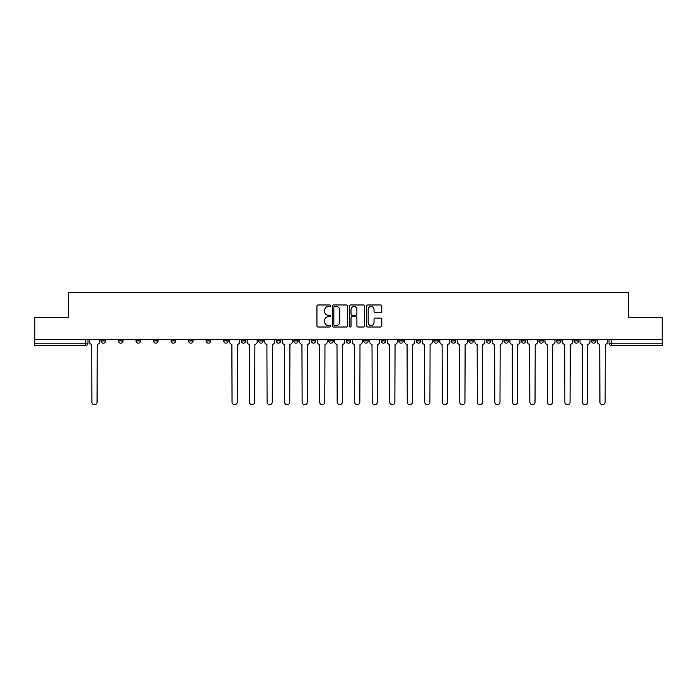 <?xml version="1.0" encoding="UTF-8"?>
<svg xmlns="http://www.w3.org/2000/svg" width="697" height="697" viewBox="0 0 697 697"><rect width="100%" height="100%" fill="white"/><g stroke="black" fill="none" stroke-linecap="round" stroke-linejoin="round"><path stroke-width="1.05" d="M330.535 305.739A0.775 0.775 0 0 0 329.759 304.964L318.05 304.964A1.106 1.106 0 0 0 316.943 306.07L316.943 325.908A1.106 1.106 0 0 0 318.05 327.015L329.759 327.015A0.775 0.775 0 0 0 330.535 326.24A0.775 0.775 0 0 0 329.759 325.473L328.243 325.473A3.529 3.529 0 0 1 324.715 321.944L324.715 320.289A3.529 3.529 0 0 1 328.243 316.76L329.759 316.76A0.775 0.775 0 0 0 330.535 315.994A0.775 0.775 0 0 0 329.759 315.218L328.243 315.218A3.529 3.529 0 0 1 324.715 311.69L324.715 310.034A3.529 3.529 0 0 1 328.243 306.506L329.759 306.506A0.775 0.775 0 0 0 330.535 305.739M591.518 339.683L591.518 340.92L596.005 340.92A2.248 2.248 0 0 1 593.757 343.168A2.248 2.248 0 0 1 591.518 340.92L591.518 339.683M573.997 340.92L573.997 339.683L573.997 340.92A2.248 2.248 0 0 0 576.245 343.168A2.248 2.248 0 0 1 573.997 340.92L578.484 340.92A2.248 2.248 0 0 1 576.245 343.168M538.955 339.683L538.955 340.92L543.451 340.92A2.248 2.248 0 0 1 541.203 343.168A2.248 2.248 0 0 1 538.955 340.92L538.955 339.683M521.443 340.92L521.443 339.683L521.443 340.92A2.248 2.248 0 0 0 523.682 343.168A2.248 2.248 0 0 1 521.443 340.92L525.93 340.92A2.248 2.248 0 0 1 523.682 343.168M503.922 340.92L503.922 339.683L503.922 340.92A2.248 2.248 0 0 0 506.17 343.168A2.248 2.248 0 0 1 503.922 340.92L508.409 340.92A2.248 2.248 0 0 1 506.17 343.168A2.248 2.248 0 0 0 508.409 340.92A2.248 2.248 0 0 1 506.17 343.168M451.368 340.92L451.368 339.683L451.368 340.92A2.248 2.248 0 0 0 453.608 343.168A2.248 2.248 0 0 1 451.368 340.92L455.855 340.92A2.248 2.248 0 0 1 453.608 343.168M433.848 339.683L433.848 340.92L438.335 340.92A2.248 2.248 0 0 1 436.095 343.168A2.248 2.248 0 0 1 433.848 340.92L433.848 339.683M416.327 339.683L416.327 340.92L420.822 340.92A2.248 2.248 0 0 1 418.575 343.168A2.248 2.248 0 0 1 416.327 340.92L416.327 339.683M398.806 339.683L398.806 340.92L403.302 340.92A2.248 2.248 0 0 1 401.054 343.168A2.248 2.248 0 0 1 398.806 340.92L398.806 339.683M381.294 340.92L381.294 339.683L381.294 340.92A2.248 2.248 0 0 0 383.533 343.168A2.248 2.248 0 0 1 381.294 340.92L385.781 340.92A2.248 2.248 0 0 1 383.533 343.168M346.252 339.683L346.252 340.92L350.748 340.92A2.248 2.248 0 0 1 348.5 343.168A2.248 2.248 0 0 1 346.252 340.92L346.252 339.683M328.731 340.92L328.731 339.683L328.731 340.92A2.248 2.248 0 0 0 330.979 343.168A2.248 2.248 0 0 1 328.731 340.92L333.227 340.92A2.248 2.248 0 0 1 330.979 343.168A2.248 2.248 0 0 0 333.227 340.92A2.248 2.248 0 0 1 330.979 343.168M223.624 339.683L223.624 340.92L228.119 340.92A2.248 2.248 0 0 1 225.872 343.168A2.248 2.248 0 0 1 223.624 340.92L223.624 339.683M206.103 339.683L206.103 340.92L210.599 340.92A2.248 2.248 0 0 1 208.351 343.168A2.248 2.248 0 0 1 206.103 340.92L206.103 339.683M188.591 339.683L188.591 340.92L193.078 340.92A2.248 2.248 0 0 1 190.83 343.168A2.248 2.248 0 0 1 188.591 340.92L188.591 339.683M153.549 339.683L153.549 340.92L158.045 340.92A2.248 2.248 0 0 1 155.797 343.168A2.248 2.248 0 0 1 153.549 340.92L153.549 339.683M136.028 339.683L136.028 340.92L140.524 340.92A2.248 2.248 0 0 1 138.276 343.168A2.248 2.248 0 0 1 136.028 340.92L136.028 339.683M380.71 312.735A1.106 1.106 0 0 0 381.817 311.637L381.817 306.07A1.106 1.106 0 0 0 380.71 304.964L367.711 304.964A1.106 1.106 0 0 0 366.605 306.07L366.605 325.908A1.106 1.106 0 0 0 367.711 327.015L380.71 327.015A1.106 1.106 0 0 0 381.817 325.908L381.817 319.182A1.106 1.106 0 0 0 380.71 318.085L375.152 318.085A1.106 1.106 0 0 0 374.045 319.182L374.045 322.519A2.945 2.945 0 0 1 371.1 325.473A2.945 2.945 0 0 1 368.147 322.519L368.147 309.459A2.945 2.945 0 0 1 371.1 306.506A2.945 2.945 0 0 1 374.045 309.459L374.045 311.637A1.106 1.106 0 0 0 375.152 312.735L380.71 312.735M34.85 339.683L34.85 317.335L68.315 317.335L68.315 292.296L628.685 292.296L628.685 317.335L662.15 317.335L662.15 339.683L34.85 339.683L34.85 343.168L87.97 343.168L87.97 339.683M347.533 306.07A1.106 1.106 0 0 0 346.435 304.964L333.427 304.964A1.106 1.106 0 0 0 332.321 306.07L332.321 325.908A1.106 1.106 0 0 0 333.427 327.015L346.435 327.015A1.106 1.106 0 0 0 347.533 325.908L347.533 306.07M350.565 304.964L363.573 304.964A1.106 1.106 0 0 1 364.679 306.07L364.679 325.908A1.106 1.106 0 0 1 363.573 327.015L358.005 327.015A1.106 1.106 0 0 1 356.908 325.908L356.908 317.867A1.106 1.106 0 0 0 355.801 316.76L352.107 316.76A1.106 1.106 0 0 0 351.009 317.867L351.009 326.24A0.775 0.775 0 0 1 350.234 327.015A0.775 0.775 0 0 1 349.467 326.24L349.467 306.07A1.106 1.106 0 0 1 350.565 304.964M609.03 339.683L609.03 343.168L662.15 343.168L662.15 345.416L611.278 345.416A2.248 2.248 0 0 1 609.03 343.168M662.15 339.683L662.15 343.168M85.722 339.683L85.722 345.416A2.248 2.248 0 0 0 87.97 343.168A2.248 2.248 0 0 1 85.722 345.416L34.85 345.416L34.85 343.168M596.005 339.683L596.005 340.92L596.005 339.683M578.484 339.683L578.484 340.92M560.972 339.683L560.972 340.92A2.248 2.248 0 0 1 558.724 343.168A2.248 2.248 0 0 1 556.476 340.92L560.972 340.92A2.248 2.248 0 0 1 558.724 343.168A2.248 2.248 0 0 0 560.972 340.92L560.972 339.683M556.476 339.683L556.476 340.92M543.451 339.683L543.451 340.92A2.248 2.248 0 0 1 541.203 343.168A2.248 2.248 0 0 0 543.451 340.92L543.451 339.683M525.93 339.683L525.93 340.92L525.93 339.683M508.409 339.683L508.409 340.92M490.897 339.683L490.897 340.92A2.248 2.248 0 0 1 488.649 343.168A2.248 2.248 0 0 1 486.401 340.92L490.897 340.92A2.248 2.248 0 0 1 488.649 343.168A2.248 2.248 0 0 0 490.897 340.92M486.401 339.683L486.401 340.92M473.376 339.683L473.376 340.92A2.248 2.248 0 0 1 471.128 343.168A2.248 2.248 0 0 1 468.881 340.92A2.248 2.248 0 0 0 471.128 343.168A2.248 2.248 0 0 0 473.376 340.92A2.248 2.248 0 0 1 471.128 343.168M468.881 339.683L468.881 340.92L473.376 340.92M455.855 339.683L455.855 340.92L455.855 339.683M438.335 339.683L438.335 340.92L438.335 339.683M420.822 339.683L420.822 340.92A2.248 2.248 0 0 1 418.575 343.168A2.248 2.248 0 0 0 420.822 340.92L420.822 339.683M403.302 339.683L403.302 340.92A2.248 2.248 0 0 1 401.054 343.168A2.248 2.248 0 0 0 403.302 340.92M385.781 339.683L385.781 340.92L385.781 339.683M368.269 339.683L368.269 340.92A2.248 2.248 0 0 1 366.021 343.168A2.248 2.248 0 0 1 363.773 340.92A2.248 2.248 0 0 0 366.021 343.168M363.773 339.683L363.773 340.92L368.269 340.92M350.748 339.683L350.748 340.92A2.248 2.248 0 0 1 348.5 343.168A2.248 2.248 0 0 0 350.748 340.92L350.748 339.683M333.227 339.683L333.227 340.92M315.706 339.683L315.706 340.92A2.248 2.248 0 0 1 313.467 343.168A2.248 2.248 0 0 1 311.219 340.92L315.706 340.92M311.219 339.683L311.219 340.92M298.194 339.683L298.194 340.92A2.248 2.248 0 0 1 295.946 343.168A2.248 2.248 0 0 1 293.698 340.92L298.194 340.92M293.698 339.683L293.698 340.92M280.673 339.683L280.673 340.92A2.248 2.248 0 0 1 278.425 343.168A2.248 2.248 0 0 1 276.178 340.92L280.673 340.92M276.178 339.683L276.178 340.92M263.152 339.683L263.152 340.92A2.248 2.248 0 0 1 260.905 343.168A2.248 2.248 0 0 1 258.665 340.92L263.152 340.92M258.665 339.683L258.665 340.92M245.632 339.683L245.632 340.92A2.248 2.248 0 0 1 243.392 343.168A2.248 2.248 0 0 1 241.145 340.92L245.632 340.92M241.145 339.683L241.145 340.92M228.119 339.683L228.119 340.92L228.119 339.683M210.599 339.683L210.599 340.92M193.078 339.683L193.078 340.92L193.078 339.683M175.557 339.683L175.557 340.92A2.248 2.248 0 0 1 173.318 343.168A2.248 2.248 0 0 1 171.07 340.92L175.557 340.92M171.07 339.683L171.07 340.92M158.045 339.683L158.045 340.92M140.524 339.683L140.524 340.92L140.524 339.683M123.003 339.683L123.003 340.92A2.248 2.248 0 0 1 120.755 343.168A2.248 2.248 0 0 1 118.516 340.92L123.003 340.92M118.516 339.683L118.516 340.92M100.995 339.683L100.995 340.92L105.482 340.92L105.482 339.683L105.482 340.92A2.248 2.248 0 0 1 103.243 343.168A2.248 2.248 0 0 1 100.995 340.92A2.248 2.248 0 0 0 103.243 343.168M334.638 306.506A0.775 0.775 0 0 0 333.863 307.281L333.863 324.697A0.775 0.775 0 0 0 334.638 325.473L336.233 325.473A3.529 3.529 0 0 0 339.761 321.944L339.761 310.034A3.529 3.529 0 0 0 336.233 306.506L334.638 306.506M356.908 309.512A2.945 2.945 0 0 0 353.954 306.567A2.945 2.945 0 0 0 351.009 309.512L351.009 314.112A1.106 1.106 0 0 0 352.107 315.218L355.801 315.218A1.106 1.106 0 0 0 356.908 314.112L356.908 309.512M89.486 339.683L89.486 342.044A2.248 2.248 0 0 0 91.725 344.292L91.899 402.125A2.579 2.579 0 0 0 94.478 404.704A2.579 2.579 0 0 0 97.066 402.125L97.231 344.292A2.248 2.248 0 0 0 99.479 342.044L99.479 339.683M229.635 339.683L229.635 342.044A2.248 2.248 0 0 0 231.874 344.292L232.049 402.125A2.579 2.579 0 0 0 234.628 404.704A2.579 2.579 0 0 0 237.215 402.125L237.381 344.292A2.248 2.248 0 0 0 239.629 342.044L239.629 339.683M247.147 339.683L247.147 342.044A2.248 2.248 0 0 0 249.395 344.292L249.561 402.125A2.579 2.579 0 0 0 252.148 404.704A2.579 2.579 0 0 0 254.727 402.125L254.902 344.292A2.248 2.248 0 0 0 257.149 342.044L257.149 339.683M264.668 339.683L264.668 342.044A2.248 2.248 0 0 0 266.916 344.292L267.082 402.125A2.579 2.579 0 0 0 269.669 404.704A2.579 2.579 0 0 0 272.248 402.125L272.414 344.292A2.248 2.248 0 0 0 274.662 342.044L274.662 339.683M282.189 339.683L282.189 342.044A2.248 2.248 0 0 0 284.437 344.292L284.603 402.125A2.579 2.579 0 0 0 287.181 404.704A2.579 2.579 0 0 0 289.769 402.125L289.935 344.292A2.248 2.248 0 0 0 292.182 342.044L292.182 339.683M299.71 339.683L299.71 342.044A2.248 2.248 0 0 0 301.949 344.292L302.123 402.125A2.579 2.579 0 0 0 304.702 404.704A2.579 2.579 0 0 0 307.29 402.125L307.455 344.292A2.248 2.248 0 0 0 309.703 342.044L309.703 339.683M317.222 339.683L317.222 342.044A2.248 2.248 0 0 0 319.47 344.292L319.635 402.125A2.579 2.579 0 0 0 322.223 404.704A2.579 2.579 0 0 0 324.802 402.125L324.976 344.292A2.248 2.248 0 0 0 327.215 342.044L327.215 339.683M334.743 339.683L334.743 342.044A2.248 2.248 0 0 0 336.991 344.292L337.156 402.125A2.579 2.579 0 0 0 339.744 404.704A2.579 2.579 0 0 0 342.323 402.125L342.488 344.292A2.248 2.248 0 0 0 344.736 342.044L344.736 339.683M352.264 339.683L352.264 342.044A2.248 2.248 0 0 0 354.512 344.292L354.677 402.125A2.579 2.579 0 0 0 357.256 404.704A2.579 2.579 0 0 0 359.844 402.125L360.009 344.292A2.248 2.248 0 0 0 362.257 342.044L362.257 339.683M369.785 339.683L369.785 342.044A2.248 2.248 0 0 0 372.024 344.292L372.198 402.125A2.579 2.579 0 0 0 374.777 404.704A2.579 2.579 0 0 0 377.365 402.125L377.53 344.292A2.248 2.248 0 0 0 379.778 342.044L379.778 339.683M387.297 339.683L387.297 342.044A2.248 2.248 0 0 0 389.545 344.292L389.71 402.125A2.579 2.579 0 0 0 392.298 404.704A2.579 2.579 0 0 0 394.877 402.125L395.051 344.292A2.248 2.248 0 0 0 397.29 342.044L397.29 339.683M404.818 339.683L404.818 342.044A2.248 2.248 0 0 0 407.065 344.292L407.231 402.125A2.579 2.579 0 0 0 409.819 404.704A2.579 2.579 0 0 0 412.397 402.125L412.563 344.292A2.248 2.248 0 0 0 414.811 342.044L414.811 339.683M422.338 339.683L422.338 342.044A2.248 2.248 0 0 0 424.586 344.292L424.752 402.125A2.579 2.579 0 0 0 427.331 404.704A2.579 2.579 0 0 0 429.918 402.125L430.084 344.292A2.248 2.248 0 0 0 432.332 342.044L432.332 339.683M439.851 339.683L439.851 342.044A2.248 2.248 0 0 0 442.098 344.292L442.273 402.125A2.579 2.579 0 0 0 444.852 404.704A2.579 2.579 0 0 0 447.439 402.125L447.605 344.292A2.248 2.248 0 0 0 449.853 342.044L449.853 339.683M457.371 339.683L457.371 342.044A2.248 2.248 0 0 0 459.619 344.292L459.785 402.125A2.579 2.579 0 0 0 462.372 404.704A2.579 2.579 0 0 0 464.951 402.125L465.126 344.292A2.248 2.248 0 0 0 467.365 342.044L467.365 339.683M474.892 339.683L474.892 342.044A2.248 2.248 0 0 0 477.14 344.292L477.306 402.125A2.579 2.579 0 0 0 479.893 404.704A2.579 2.579 0 0 0 482.472 402.125L482.638 344.292A2.248 2.248 0 0 0 484.885 342.044L484.885 339.683M492.413 339.683L492.413 342.044A2.248 2.248 0 0 0 494.661 344.292L494.826 402.125A2.579 2.579 0 0 0 497.405 404.704A2.579 2.579 0 0 0 499.993 402.125L500.158 344.292A2.248 2.248 0 0 0 502.406 342.044L502.406 339.683M509.925 339.683L509.925 342.044A2.248 2.248 0 0 0 512.173 344.292L512.347 402.125A2.579 2.579 0 0 0 514.926 404.704A2.579 2.579 0 0 0 517.505 402.125L517.679 344.292A2.248 2.248 0 0 0 519.927 342.044L519.927 339.683M527.446 339.683L527.446 342.044A2.248 2.248 0 0 0 529.694 344.292L529.859 402.125A2.579 2.579 0 0 0 532.447 404.704A2.579 2.579 0 0 0 535.026 402.125L535.2 344.292A2.248 2.248 0 0 0 537.439 342.044L537.439 339.683M544.967 339.683L544.967 342.044A2.248 2.248 0 0 0 547.215 344.292L547.38 402.125A2.579 2.579 0 0 0 549.968 404.704A2.579 2.579 0 0 0 552.547 402.125L552.712 344.292A2.248 2.248 0 0 0 554.96 342.044L554.96 339.683M562.488 339.683L562.488 342.044A2.248 2.248 0 0 0 564.727 344.292L564.901 402.125A2.579 2.579 0 0 0 567.48 404.704A2.579 2.579 0 0 0 570.068 402.125L570.233 344.292A2.248 2.248 0 0 0 572.481 342.044L572.481 339.683M580 339.683L580 342.044A2.248 2.248 0 0 0 582.248 344.292L582.422 402.125A2.579 2.579 0 0 0 585.001 404.704A2.579 2.579 0 0 0 587.58 402.125L587.754 344.292A2.248 2.248 0 0 0 590.002 342.044L590.002 339.683M597.521 339.683L597.521 342.044A2.248 2.248 0 0 0 599.768 344.292L599.934 402.125A2.579 2.579 0 0 0 602.522 404.704A2.579 2.579 0 0 0 605.101 402.125L605.275 344.292A2.248 2.248 0 0 0 607.514 342.044L607.514 339.683M611.278 339.683L611.278 345.416"/></g></svg>
